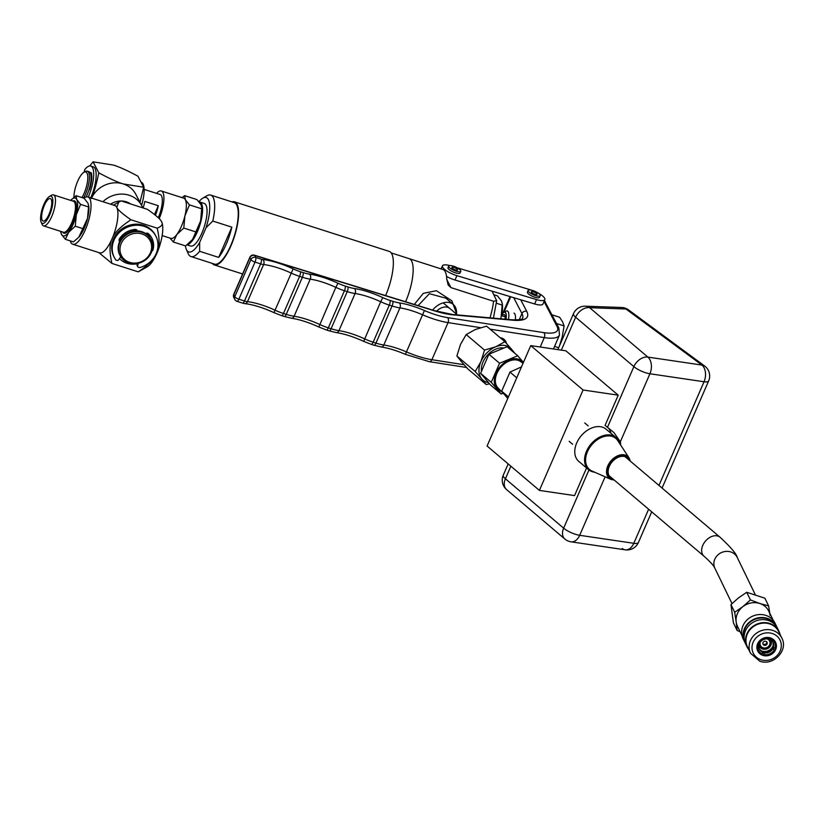 <?xml version="1.0" encoding="UTF-8"?>
<svg xmlns="http://www.w3.org/2000/svg" width="823" height="823" viewBox="0 0 823 823"><rect width="100%" height="100%" fill="white"/><g stroke="black" fill="none" stroke-linecap="round" stroke-linejoin="round"><path stroke-width="1.23" d="M492.051 291.167L496.67 300.662L493.409 318.141M496.67 300.662L493.553 301.259L450.953 287.608L448.124 284.912L446.745 278.688A32.292 10.267 -72.2 0 0 445.253 271.796A32.292 10.267 -72.2 0 0 442.764 269.43L409.124 258.648A32.292 10.267 -72.2 0 1 411.613 261.025A32.292 10.267 -72.2 0 1 405.585 301.763A32.292 10.267 -72.2 0 0 411.613 261.025A32.292 10.267 -72.2 0 0 409.124 258.648L391.182 252.898M456.899 314.489L451.868 300.817L436.375 290.714L423.279 293.358L414.308 304.448M445.881 298.183L429.4 293.708L418.105 305.621M456.467 314.119A17.386 12.108 130.3 0 0 453.257 304.438A17.386 12.108 130.3 0 0 432.589 310.086M449.831 308.481A12.078 8.415 130.3 0 0 436.499 311.259M502.308 303.44L501.094 317.236A21.11 6.718 107.8 0 1 500.693 318.789L501.094 317.236A21.11 6.718 -72.2 0 0 502.411 304.407L501.526 301.023L497.421 295.858L493.903 294.727M502.225 305.096L496.485 303.255M210.667 195.061L234.216 202.612A32.292 10.267 107.8 0 1 236.705 204.978A32.292 10.267 107.8 0 1 232.528 241.139A32.292 10.267 107.8 0 1 214.515 264.111L190.967 256.56A32.292 10.267 -72.2 0 0 199.629 251.303L218.692 257.404A32.292 10.267 -72.2 0 0 231.839 227.158L212.776 221.048A32.292 10.267 -72.2 0 0 213.157 197.438A32.292 10.267 -72.2 0 0 210.667 195.061A32.292 10.267 -72.2 0 0 206.82 195.792L202.767 198.178A28.558 9.084 -72.2 0 0 198.909 201.707M185.412 245.871A28.558 9.084 -72.2 0 0 186.348 249.431L188.261 253.731A32.292 10.267 -72.2 0 0 188.477 254.194A32.292 10.267 -72.2 0 0 190.967 256.56M242.59 273.977L214.258 264.903A33.115 10.534 107.8 0 0 230.893 245.923A33.115 10.534 -72.2 0 0 234.473 201.82L389.197 251.396A33.115 10.534 -72.2 0 1 385.617 295.498A33.115 10.534 107.8 0 1 385.576 295.591M214.258 264.903A33.115 10.534 107.8 0 1 212.283 263.391M234.473 201.82A33.115 10.534 -72.2 0 0 231.983 201.892M212.776 221.048L206.017 227.776A28.558 9.084 -72.2 0 0 202.767 198.178M186.348 249.431A28.558 9.084 -72.2 0 0 199.66 242.415L199.629 251.303M206.017 227.776L199.66 242.415M231.839 227.158L218.692 257.404M505.878 319.252A10.432 3.323 -72.2 0 0 503.666 312.524A10.432 3.323 -72.2 0 0 501.68 314.571M505.055 319.18A8.076 2.572 -72.2 0 0 504.19 314.54A8.076 2.572 -72.2 0 0 502.061 315.816M508.429 319.478A12.417 3.95 -72.2 0 0 507.307 310.971A12.417 3.95 -72.2 0 0 505.826 311.259L504.293 312.164M505.929 319.262A10.555 3.354 -72.2 0 0 504.941 312.174A10.555 3.354 -72.2 0 0 501.701 314.448M249.863 257.249L233.732 294.356A3.724 1.06 23.5 0 0 233.783 294.768L234.792 296.702A3.724 1.06 23.5 0 0 238.886 299.191L255.017 262.084A3.724 1.183 -72.2 0 0 255.706 257.393L254.708 255.459A3.724 1.307 -72.9 0 0 254.379 255.171L254.379 255.171A3.724 3.724 0 0 0 249.863 257.249A3.724 1.06 -156.5 0 0 249.914 257.661A3.724 3.364 -27.5 0 1 254.708 255.459L434.554 310.868A3.724 1.307 -72.9 0 0 434.225 310.58L254.379 255.171M236.726 301.053A3.724 1.183 -72.2 0 0 237.014 301.331A3.724 1.183 -72.2 0 0 238.886 299.191L244.493 300.992L260.624 263.874A7.448 2.13 23.5 0 0 263.617 264.564A34.772 9.927 -156.5 0 1 290.992 272.989A22.355 6.378 23.5 0 0 299.603 276.363L283.462 313.481A22.355 6.378 -156.5 0 1 274.851 310.106A34.772 9.927 23.5 0 0 247.486 301.671A7.448 2.13 -156.5 0 1 244.493 300.992A3.724 1.183 -72.2 0 1 242.62 303.121L237.014 301.331A3.724 3.724 0 0 1 234.843 299.5A3.724 3.364 152.5 0 1 234.792 296.702L250.922 259.595A3.724 3.364 -27.5 0 1 255.706 257.393L261.313 259.194A3.724 1.06 23.5 0 0 262.815 259.533A38.496 10.987 -156.5 0 1 293.111 268.864A18.631 5.319 23.5 0 0 300.292 271.683L303.07 272.567A18.631 5.319 23.5 0 0 309.613 274.152A38.496 10.987 -156.5 0 1 337.965 283.235A18.631 5.319 23.5 0 0 345.135 286.044L347.913 286.939A18.631 5.319 23.5 0 0 354.456 288.523A38.496 10.987 -156.5 0 1 382.808 297.607A18.631 5.319 23.5 0 0 389.989 300.416L392.766 301.311A18.631 5.319 23.5 0 0 399.309 302.895A38.496 10.987 -156.5 0 1 424.431 310.528A36.017 10.277 23.5 0 0 447.465 317.606L543.736 332.615A36.017 10.277 23.5 0 0 556.976 326.381L544.044 301.506M506.495 343.458A13.662 9.66 130.8 0 0 504.139 339.436A13.662 9.66 130.8 0 0 500.435 337.769L500.209 337.728M261.313 259.194A3.724 1.183 107.8 0 1 260.624 263.874L255.017 262.084A3.724 1.06 -156.5 0 1 250.922 259.595L249.914 257.661L233.783 294.768A3.724 3.364 152.5 0 0 233.845 297.566L234.843 299.5M515.311 319.972A12.417 3.95 -72.2 0 0 514.9 314.005A12.417 3.95 -72.2 0 0 513.943 313.1M457.187 267.784L530.403 289.799A12.417 3.549 -156.5 0 1 531.874 290.272M537.789 292.844A12.417 3.549 -156.5 0 1 544.857 299.654A12.417 3.549 -156.5 0 1 536.534 299.603L456.909 275.664A12.417 3.549 -156.5 0 1 442.455 265.808A12.417 3.549 -156.5 0 1 449.728 265.562M451.981 271.425A4.969 1.42 23.5 0 0 454.615 272.578M544.857 299.654L542.954 304.016A12.417 3.549 -156.5 0 1 534.631 303.965L455.006 280.026A12.417 3.549 -156.5 0 1 446.539 276.384M552.038 314.828L559.589 317.246L562.593 321.834L564.105 325.939L556.564 323.521M554.558 346.411L558.683 347.728M557.799 349.6L558.159 348.942M559.445 345.979L562.181 337.091L564.105 325.939M489.49 383.827L486.27 384.567L481.774 378.919A21.11 14.701 130.3 0 0 488.368 382.541M481.774 378.919A21.11 14.701 -49.7 0 1 480.899 361.688A21.11 14.701 -49.7 0 1 495.744 346.781L504.9 341.71L511.464 349.106A21.11 14.701 130.3 0 0 495.744 346.781L484.521 350.104L480.899 361.688L475.21 371.533L481.774 378.919M515.013 353.479L511.464 349.106A21.11 14.701 -49.7 0 1 513.213 351.946M486.27 384.567L467.948 369.023L461.384 361.626L456.888 355.989L475.21 371.533M456.888 355.989L460.51 344.405L466.199 334.56L484.521 350.104M466.199 334.56L475.365 329.488L486.578 326.175L504.9 341.71M534.765 297.196A6.584 1.883 -156.5 0 1 527.43 292.072L528.14 290.437A6.584 1.883 -156.5 0 1 532.882 290.56A6.584 1.883 23.5 0 1 540.207 295.683L539.497 297.319A6.584 1.883 23.5 0 1 534.765 297.196M540.207 295.683A6.584 1.883 23.5 0 1 535.475 295.56A6.584 1.883 -156.5 0 1 528.14 290.437M534.785 294.243A3.107 0.885 -156.5 0 1 531.329 291.826A3.107 0.885 -156.5 0 1 533.561 291.887A3.107 0.885 23.5 0 1 537.028 294.295A3.107 0.885 23.5 0 1 534.785 294.243M455.325 272.814A6.584 1.883 -156.5 0 1 447.99 267.691L448.71 266.055A6.584 1.883 -156.5 0 1 453.442 266.189A6.584 1.883 23.5 0 1 460.777 271.312L460.067 272.948A6.584 1.883 23.5 0 1 455.325 272.814M460.777 271.312A6.584 1.883 23.5 0 1 456.035 271.179A6.584 1.883 -156.5 0 1 448.71 266.055M455.356 269.862A3.107 0.885 -156.5 0 1 451.899 267.444A3.107 0.885 -156.5 0 1 454.131 267.506A3.107 0.885 23.5 0 1 457.588 269.923A3.107 0.885 23.5 0 1 455.356 269.862M199.073 201.902A22.355 7.109 -72.2 0 1 199.794 202.016A22.355 7.109 -72.2 0 1 201.512 203.651A22.355 7.109 107.8 0 1 199.228 227.014A22.355 7.109 107.8 0 1 187.315 244.657M199.794 202.016L204.279 203.446A22.355 7.109 -72.2 0 1 205.997 205.092A22.355 7.109 107.8 0 1 203.106 230.121A22.355 7.109 107.8 0 1 190.638 246.026L187.047 244.873M191.399 240.902A21.11 6.718 -72.2 0 0 191.44 240.851A21.11 6.718 -72.2 0 0 192.541 239.514L200.606 220.955A21.11 6.718 107.8 0 1 192.541 239.514L185.607 245.933L173.314 241.993L169.98 238.104M201.82 207.17L200.606 220.955A21.11 6.718 -72.2 0 0 201.933 208.126L201.038 204.742L196.934 199.578L184.64 195.637L185.34 199.711L189.444 204.886L184.908 215.924L183.776 228.064L176.842 234.483L173.314 241.993M196.069 231.993L183.776 228.064M182.037 197.623L184.64 195.637M201.738 208.816L189.444 204.886M156.524 193.364A21.11 6.718 107.8 0 1 161.287 190.977L183.714 198.168A21.11 6.718 107.8 0 1 185.34 199.711A21.11 6.718 107.8 0 1 184.908 215.924A21.11 6.718 107.8 0 1 181.43 226.274A21.11 6.718 -72.2 0 1 176.842 234.483A21.11 6.718 -72.2 0 1 170.834 238.372L162.152 235.594M161.287 190.977A21.11 6.718 107.8 0 1 159.199 218.661M73.905 197.314A16.141 5.133 -72.2 0 1 83.853 172.367A16.141 5.133 -72.2 0 1 87.022 173.18A16.141 5.133 107.8 0 1 81.971 197.582M86.096 196.975A17.386 5.535 -72.2 0 0 90.293 172.995A17.386 5.535 -72.2 0 0 88.956 171.719L87.279 171.174A17.386 5.535 -72.2 0 1 88.617 172.449A17.386 5.535 107.8 0 1 83.545 198.086M158.253 217.735A17.386 5.535 -72.2 0 0 161.493 195.802A17.386 5.535 -72.2 0 0 160.156 194.526L144.128 189.393M155.444 215.317A17.386 5.535 -72.2 0 0 158.283 205.729L144.838 201.419A17.386 5.535 107.8 0 1 143.109 207.972M91.127 178.118A12.417 3.95 107.8 0 1 91.199 178.252A12.417 3.95 -72.2 0 1 91.631 179.589M87.279 171.174A17.386 5.535 -72.2 0 0 85.201 171.575L83.853 172.367M154.467 214.525L158.283 205.729M139.972 202.324L143.665 187.233L137.935 176.194C127.236 170.474 119.088 166.781 113.481 165.104L93.081 161.822L89.748 165.937M142.667 207.828A24.834 22.458 152.5 0 0 141.69 205.627L135.816 194.321A24.834 22.458 152.5 0 0 123.265 183.941C117.689 182.284 109.541 178.591 98.811 172.861L93.081 161.822M98.811 172.861C96.312 184.661 93.822 193.24 91.353 198.59M141.69 205.627A24.834 22.458 152.5 0 0 102.916 201.728M143.665 187.233L123.265 183.941A24.834 22.458 152.5 0 0 91.569 198.096M141.968 233.969A16.141 14.598 -27.5 0 1 150.372 252.836A16.141 14.598 -27.5 0 1 129.623 262.352A16.141 14.598 152.5 0 1 121.218 243.495A16.141 14.598 152.5 0 1 141.968 233.969M142.194 232.405A17.386 15.719 -27.5 0 1 150.979 239.678A17.386 15.719 -27.5 0 1 147.831 257.846A17.386 15.719 -27.5 0 1 128.902 262.969A17.386 15.719 152.5 0 1 120.117 255.706A17.386 15.719 152.5 0 1 123.265 237.528A17.386 15.719 152.5 0 1 142.194 232.405M150.979 239.678L150.609 238.968A17.386 15.719 152.5 0 0 141.823 231.705A17.386 15.719 152.5 0 0 122.894 236.818A17.386 15.719 152.5 0 0 119.757 254.996L120.117 255.706M130.641 203.97A17.386 15.719 152.5 0 0 126.289 201.8A17.386 15.719 152.5 0 0 121.341 200.997M150.29 238.382A17.386 15.719 152.5 0 0 150.002 237.796A17.386 15.719 152.5 0 0 146.278 233.238M136.464 229.73A17.386 15.719 152.5 0 0 119.098 240.285M120.981 200.987A17.386 15.719 152.5 0 0 110.601 204.197M141.021 182.14L141.227 182.202A23.342 7.428 107.8 0 1 141.577 205.421M88.287 197.047A23.342 7.428 -72.2 0 0 90.777 166.04L93.246 166.832A23.342 7.428 107.8 0 1 90.756 197.839M91.127 177.542L91.754 176.091M90.777 166.04A23.342 7.428 -72.2 0 0 84.831 169.456L84.1 172.213M90.376 173.149A2.685 0.854 -72.2 0 1 91.106 172.696A2.685 0.854 -72.2 0 1 91.384 173.097A18.878 6.008 107.8 0 1 89.872 188.467A2.232 0.71 -72.2 0 1 88.74 190.504M157.193 228.187C159.816 239.287 159.744 247.558 156.998 252.99A24.834 7.901 107.8 0 1 147.482 266.662L138.213 271.847C148.675 264.924 154.93 258.638 156.998 252.99A24.834 7.901 -72.2 0 0 161.761 222.097A24.834 7.901 -72.2 0 0 161.75 222.076L161.596 221.747C160.691 219.463 155.969 215.328 147.41 209.351L121.135 200.925L118.738 202.067L116.743 207.375A24.834 7.901 -72.2 0 0 114.829 205.544L87.917 196.923A24.834 7.901 107.8 0 1 85.232 229.998A24.834 7.901 -72.2 0 1 72.763 244.236L99.676 252.856A24.834 7.901 -72.2 0 0 112.144 238.619C114.171 233.002 120.436 226.716 130.929 219.772L157.193 228.187C161.709 226.387 163.18 224.237 161.596 221.747M98.781 252.568L111.938 263.432L138.213 271.847M111.938 263.432C109.325 252.28 109.387 244.009 112.144 238.619A24.834 7.901 -72.2 0 0 116.743 207.375C117.617 209.628 122.349 213.764 130.929 219.772M70.253 240.872A24.834 7.901 -72.2 0 0 72.763 244.236M83.925 198.209A24.834 7.901 107.8 0 1 87.917 196.923M114.387 257.609L113.852 256.57A23.342 21.11 -27.5 0 1 124.839 227.076A23.342 21.11 -27.5 0 1 155.29 235.039L155.825 236.078A23.342 21.11 152.5 0 0 125.374 228.115A23.342 21.11 152.5 0 0 114.387 257.609A23.342 21.11 152.5 0 0 115.92 260.078L116.979 260.418A1.399 1.265 -27.5 0 0 118.666 259.801L120.693 256.704M119.14 240.542A2.685 2.428 152.5 0 0 119.891 241.088M136.752 230.893L136.803 230.574A2.232 2.016 152.5 0 0 136.803 229.987M152.368 248.988A2.685 2.428 -27.5 0 0 152.574 248.443A18.878 17.067 152.5 0 0 151.576 237.631M137.102 264.841L137.636 265.87A1.399 1.265 152.5 0 0 137.729 266.703L137.194 265.675A1.399 1.265 152.5 0 1 137.102 264.841L137.42 263.483M137.729 266.703A1.399 1.265 152.5 0 0 138.439 267.29L139.499 267.629A23.342 21.11 152.5 0 0 155.825 236.078M119.654 241.571A2.685 2.428 152.5 0 1 119.5 238.711A18.878 17.067 -27.5 0 1 135.178 229.432A2.232 2.016 152.5 0 1 137.318 230.913M137.636 265.87L138.254 263.309M145.661 233.526A2.232 2.016 -27.5 0 1 148.346 233.65A18.878 17.067 -27.5 0 1 151.854 238.145A18.878 17.067 -27.5 0 1 153.109 249.482A2.685 2.428 -27.5 0 1 151.833 251.169M52.168 197.253A14.279 4.547 107.8 0 1 49.524 215.214A14.279 4.547 107.8 0 1 41.253 222.354A14.279 4.547 107.8 0 1 41.15 222.148A14.279 4.547 107.8 0 1 42.385 208.414A14.279 4.547 107.8 0 1 49.359 196.522A14.279 4.547 107.8 0 1 52.168 197.253A14.279 4.547 -72.2 0 0 51.067 196.203A14.279 4.547 -72.2 0 0 43.094 206.357A14.279 4.547 -72.2 0 0 41.253 222.354A14.279 4.547 -72.2 0 0 42.354 223.403A14.279 4.547 -72.2 0 0 50.316 213.239A14.279 4.547 -72.2 0 0 52.168 197.253M42.199 220.173A11.8 3.755 -72.2 0 0 43.866 221.048A11.8 3.755 -72.2 0 0 50.08 211.573A11.8 3.755 -72.2 0 0 51.211 199.433A11.8 3.755 -72.2 0 0 50.933 199.001A11.8 3.755 -72.2 0 0 44.133 205.915A11.8 3.755 -72.2 0 0 42.199 220.173M76.066 195.689L76.724 199.526A19.865 6.317 107.8 0 0 70.634 200.39L76.066 195.689L84.069 198.25L87.938 203.116L88.771 206.306A19.865 6.317 107.8 0 1 87.526 218.373A19.865 6.317 107.8 0 1 79.934 235.841A19.865 6.317 107.8 0 1 78.905 237.096A19.865 6.317 107.8 0 1 78.864 237.147M88.678 205.39L87.526 218.373L78.823 237.199L73.412 241.88L65.398 239.318L61.54 234.452L60.707 231.376A19.865 6.317 107.8 0 0 61.54 234.452A19.865 6.317 107.8 0 0 68.721 232.24L65.398 239.318M80.582 204.392L76.313 214.782A19.865 6.317 107.8 0 0 76.724 199.526L80.582 204.392L88.596 206.954M75.253 226.202L68.721 232.24A19.865 6.317 -72.2 0 0 76.313 214.782L75.253 226.202L83.257 228.763M62.661 231.993A17.016 5.411 -72.2 0 0 72.486 223.445A17.016 5.411 107.8 0 0 76.446 206.758A17.016 5.411 107.8 0 0 72.589 201.007M43.537 225.872L63.494 232.261A16.265 5.175 -72.2 0 0 71.663 222.94A16.265 5.175 107.8 0 0 73.422 201.275L53.464 194.886A16.265 5.175 107.8 0 1 54.719 196.08A16.265 5.175 107.8 0 1 51.705 216.552A16.265 5.175 107.8 0 1 43.537 225.872A16.265 5.175 107.8 0 1 42.282 224.679A16.265 5.175 107.8 0 1 42.168 224.442A16.265 5.175 107.8 0 1 42.066 224.195M49.359 196.522L51.52 195.257A16.265 5.175 107.8 0 1 53.464 194.886M481.404 370.957A18.26 12.715 -49.7 0 1 487.957 354.641A18.26 12.715 -49.7 0 1 503.398 347.944M503.192 393.301L501.114 393.96L491.259 382.345L499.561 363.252L517.718 355.773L523.449 362.387M517.718 355.773L507.071 346.74L488.913 354.219L480.611 373.313L490.467 384.938L501.114 393.96M507.76 398.476L501.68 391.182L509.982 372.089L521.504 366.863M516.741 377.819L509.982 372.089M499.561 363.252L488.913 354.219M508.439 396.912L501.68 391.182M491.259 382.345L480.611 373.313M501.258 391.295A18.631 12.973 -49.7 0 1 496.413 372.294A18.631 12.973 -49.7 0 1 516.988 358.879A18.631 12.973 -49.7 0 1 523.366 362.593M523.058 363.282L520.455 361.482A17.386 12.108 130.3 0 0 516.515 359.97A17.386 12.108 -49.7 0 0 498.872 369.774A17.386 12.108 -49.7 0 0 498.008 387.942L504.643 394.803M539.404 490.405L487.082 446.025L530.742 345.609L583.075 389.989L539.404 490.405L574.547 495.6L586.562 467.978M530.742 345.609L565.885 350.804L618.217 395.174L605.08 425.378L613.937 432.579L620.336 441.807A23.6 16.439 130.3 0 1 620.676 445.099M611.005 433.351A23.6 16.439 130.3 0 0 608.578 428.32M583.075 389.989L618.217 395.174M503.264 475.19A12.417 3.549 23.5 0 0 505.404 478.78A12.417 8.652 130.3 0 0 506.618 489.613L506.618 489.613A12.417 12.417 0 0 1 503.264 475.19L508.172 463.905M662.062 488.06L708.634 380.946A12.417 3.549 -156.5 0 1 704.046 381.759A12.417 8.179 -81.6 0 0 701.998 365.083A12.417 7.448 -53.6 0 1 704.622 365.998L628.566 309.911A12.417 7.448 126.4 0 0 625.933 308.995A12.417 9.629 -87.9 0 0 621.632 307.493L585.338 306.197A12.417 9.629 92.1 0 1 589.638 307.689A12.417 8.652 130.3 0 0 575.637 317.236L561.337 350.125M620.336 441.807L649.923 373.765A12.417 3.549 -156.5 0 1 633.875 366.636A12.417 8.652 -49.7 0 1 647.876 357.089L701.998 365.083L625.933 308.995L589.638 307.689L647.876 357.089A12.417 8.179 98.4 0 1 649.923 373.765L704.046 381.759L658.966 485.426M506.618 489.613L564.856 539.014A12.417 8.652 -49.7 0 1 563.642 528.171L505.404 478.78L510.867 466.199M588.939 469.984L563.642 528.171A12.417 3.549 23.5 0 0 579.68 535.3A12.417 8.179 98.4 0 1 571.069 541.822L571.069 541.822A12.417 12.417 0 0 1 564.856 539.014M622.26 548.457A12.417 8.179 -81.6 0 0 625.192 549.826L625.192 549.826A12.417 8.179 -81.6 0 0 633.803 543.303L579.68 535.3L605.121 476.815M628.854 459.882A12.911 8.991 130.3 0 0 627.291 457.907A12.911 8.991 130.3 0 0 609.318 466.343A12.911 8.991 130.3 0 0 610.584 477.607A12.911 8.991 130.3 0 0 612.796 478.832M587.468 451.683A20.369 14.186 130.3 0 0 591.912 470.993L610.975 479.398A14.32 9.979 -49.7 0 1 607.837 465.818A14.32 9.979 -49.7 0 1 618.443 455.489A14.32 9.979 -49.7 0 1 629.122 458L617.723 440.572A20.369 14.186 -49.7 0 0 602.549 437.003A20.369 14.186 -49.7 0 0 587.468 451.683M578.271 439.914A21.11 14.701 -49.7 0 1 584.824 432.178L584.597 432.373A19.865 13.837 -49.7 0 0 578.425 439.647L578.271 439.914A21.11 14.701 -49.7 0 0 576.717 442.959A21.11 14.701 130.3 0 0 578.785 461.384L588.568 469.676A21.11 14.701 130.3 0 1 586.501 451.261A21.11 14.701 -49.7 0 1 615.882 437.476A21.11 14.701 -49.7 0 1 619.359 443.072M584.824 432.178A21.11 14.701 -49.7 0 1 606.088 429.184L615.882 437.476M588.568 469.676A21.11 14.701 130.3 0 0 594.648 472.196M770.112 615.573A17.386 15.812 154.2 0 0 759.794 603.485A17.386 15.812 154.2 0 0 740.967 608.341A17.386 15.812 154.2 0 0 737.501 626.354L741.986 635.603M769.783 613.228L768.61 605.882L759.794 603.485A17.386 15.812 -25.8 0 1 768.795 611.191L773.281 620.449M744.404 640.459A17.386 15.812 -25.8 0 1 748.909 623.165A17.386 15.812 -25.8 0 1 767.221 618.824A17.386 15.812 -25.8 0 1 775.585 625.357M747.407 646.796A17.386 15.812 -25.8 0 1 750.864 628.793A17.386 15.812 -25.8 0 1 769.7 623.937A17.386 15.812 -25.8 0 1 778.702 631.632L781.85 638.144A17.386 15.812 -25.8 0 0 772.848 630.439A17.386 15.812 154.2 0 0 754.022 635.294A17.386 15.812 154.2 0 0 750.555 653.297L747.407 646.796M744.527 641.703A17.756 16.151 154.2 0 1 748.066 623.32A17.756 16.151 154.2 0 1 767.293 618.351A17.756 16.151 -25.8 0 1 776.49 626.221L775.05 623.248A17.756 16.151 -25.8 0 0 765.853 615.378A17.756 16.151 154.2 0 0 746.626 620.347A17.756 16.151 154.2 0 0 743.087 638.73L744.527 641.703A17.756 16.151 154.2 0 0 745.082 642.753M778.97 631.334A17.756 16.151 -25.8 0 0 769.772 623.464A17.756 16.151 154.2 0 0 750.535 628.422A17.756 16.151 154.2 0 0 747.006 646.816L745.566 643.843A17.756 16.151 154.2 0 1 749.095 625.449A17.756 16.151 154.2 0 1 768.332 620.491A17.756 16.151 -25.8 0 1 777.529 628.361L778.97 631.334A17.756 16.151 -25.8 0 1 780.07 634.461M747.006 646.816A17.756 16.151 154.2 0 0 748.776 649.614M776.49 626.221A17.756 16.151 -25.8 0 1 776.963 627.311M762.859 655.375A9.938 9.032 154.2 0 0 773.62 652.608A9.938 9.032 154.2 0 0 775.595 642.321A9.938 9.032 154.2 0 0 770.451 637.918A9.938 9.032 154.2 0 0 759.691 640.695A9.938 9.032 154.2 0 0 757.716 650.983A9.938 9.032 154.2 0 0 762.859 655.375M757.644 650.839A9.938 9.032 154.2 0 0 762.726 655.098A9.938 9.032 154.2 0 0 773.425 652.382A9.938 9.032 154.2 0 0 775.523 642.177M758.199 642.629L758.868 642.917A8.94 8.127 154.2 0 1 769.032 638.309L769.268 637.609M761.769 654.727L762.242 653.925A8.94 8.127 154.2 0 1 758.106 644.656L757.397 644.358M775.132 650.098L772.715 648.997L774.217 648.349L773.774 647.434M762.417 652.834L762.756 653.534L764.186 652.516A7.572 6.893 154.2 0 0 772.581 648.719L772.756 648.503M763.888 652.516L764.32 652.804A7.572 6.893 154.2 0 0 772.715 648.997M763.559 655.334L764.32 652.804M769.032 638.309L768.26 639.008A7.572 6.893 -25.8 0 0 759.866 642.804L758.868 642.917M762.242 653.925L762.52 652.207A7.572 6.893 -25.8 0 1 759.475 649.203A7.572 6.893 -25.8 0 1 759.104 644.553L758.106 644.656M762.52 652.207L762.386 651.929A7.572 6.893 -25.8 0 1 759.413 649.069M757.788 643.411L759.104 644.553M770.061 639.594L770.832 638.905A8.94 8.127 154.2 0 1 774.968 648.174L773.476 647.248A7.572 6.893 154.2 0 0 773.106 642.598A7.572 6.893 154.2 0 0 770.061 639.594L770.05 637.794M773.476 647.248L773.342 646.971A7.572 6.893 154.2 0 0 773.044 642.465M764.042 654.511A8.94 8.127 154.2 0 0 774.206 649.913M771.079 638.144L770.832 638.905M774.968 648.174L775.883 648.349M742.84 606.664L750.422 599.936L759.794 603.485A17.386 15.812 154.2 0 0 742.84 606.664L742.819 606.685A17.386 15.812 154.2 0 0 736.184 621.941L737.13 630.5L740.103 631.725M742.819 606.685L734.682 612.25L736.184 621.941M768.61 605.882L764.896 598.208L746.708 592.272L738.54 597.858L730.968 604.586L733.416 622.836L737.13 630.5M734.682 612.25L730.968 604.586M750.422 599.936L746.708 592.272M758.95 645.242A6.337 5.761 154.2 0 0 759.104 645.602A6.337 5.761 154.2 0 0 762.386 648.401A6.337 5.761 154.2 0 0 769.248 646.631A6.337 5.761 154.2 0 0 770.503 640.078A6.337 5.761 154.2 0 0 770.328 639.728L770.503 640.078M760.257 642.218A5.092 4.629 154.2 0 0 769.608 644.893A5.092 4.629 154.2 0 0 767.149 638.885M765.884 641.333A2.232 2.037 154.2 0 0 763.024 644.275A2.232 2.037 154.2 0 0 766.604 644.646A2.232 2.037 154.2 0 0 765.884 641.333M762.859 643.781A2.232 2.037 154.2 0 0 766.758 641.899M773.548 644.275A8.569 7.798 -25.8 0 1 761.933 651.209A8.569 7.798 -25.8 0 1 760.524 650.582M770.441 639.79A6.461 5.874 -25.8 0 1 770.842 640.489A6.461 5.874 -25.8 0 1 769.556 647.176A6.461 5.874 -25.8 0 1 762.561 648.977A6.461 5.874 -25.8 0 1 759.218 646.117A6.461 5.874 -25.8 0 1 758.929 645.376M758.683 643.977A6.461 5.874 -25.8 0 1 758.755 642.866M768.991 638.35A6.461 5.874 -25.8 0 1 769.886 639.101M773.466 646.261A9.31 8.467 -25.8 0 1 762.129 651.754M493.553 301.259A32.292 10.267 107.8 0 1 489.963 317.832M414.319 304.428A3.724 1.06 -156.5 0 1 414.895 304.623M446.807 279.635L450.953 287.608M520.722 299.788L526.73 311.341A48.434 13.826 -156.5 0 1 513.13 320.24L453.617 314.931A48.434 13.826 -156.5 0 1 434.554 310.868M405.451 354.188L405.389 354.343C396.419 350.516 388.353 348.057 381.203 346.967L374.064 345.238A3.724 1.183 -72.2 0 0 375.936 343.109L373.158 342.214A22.355 6.378 -156.5 0 1 364.548 338.839A34.772 9.927 23.5 0 0 338.942 330.64A22.355 6.378 -156.5 0 1 331.093 328.737L328.315 327.842A22.355 6.378 -156.5 0 1 319.705 324.468A34.772 9.927 23.5 0 0 294.089 316.269A22.355 6.378 -156.5 0 1 286.239 314.365L283.462 313.481A3.724 1.183 -72.2 0 1 281.6 315.61L273.987 312.637L293.111 268.864M389.989 300.416A3.724 1.183 107.8 0 1 389.3 305.107L373.158 342.214A3.724 1.183 -72.2 0 1 371.296 344.353L363.684 341.37L380.689 301.732A22.355 6.378 23.5 0 0 389.3 305.107L392.077 305.991A22.355 6.378 23.5 0 0 399.927 307.895A34.772 9.927 -156.5 0 1 422.621 314.798A39.741 11.337 23.5 0 0 448.041 322.606L480.56 327.677M464.079 364.733L431.9 359.713A39.741 11.337 -156.5 0 1 406.48 351.905A34.772 9.927 23.5 0 0 383.785 345.002A22.355 6.378 -156.5 0 1 375.936 343.109L392.077 305.991A3.724 1.183 107.8 0 0 392.766 301.311M345.135 286.044A3.724 1.183 107.8 0 1 344.446 290.735L328.315 327.842A3.724 1.183 -72.2 0 1 326.443 329.982L318.84 326.998L335.835 287.361A22.355 6.378 23.5 0 0 344.446 290.735L347.224 291.63A22.355 6.378 23.5 0 0 355.073 293.523A34.772 9.927 -156.5 0 1 380.689 301.732L382.808 297.607M363.828 341.267L363.684 341.37C353.623 336.792 344.508 333.86 336.36 332.595L329.221 330.867A3.724 1.183 -72.2 0 0 331.093 328.737L347.224 291.63A3.724 1.183 107.8 0 0 347.913 286.939M300.292 271.683A3.724 1.183 107.8 0 1 299.603 276.363L302.38 277.258A22.355 6.378 23.5 0 0 310.23 279.151A34.772 9.927 -156.5 0 1 335.835 287.361L337.965 283.235M318.974 326.896L318.84 326.998C308.769 322.421 299.665 319.489 291.507 318.223L284.367 316.505A3.724 1.183 -72.2 0 0 286.239 314.365L302.38 277.258A3.724 1.183 107.8 0 0 303.07 272.567M274.131 312.524L273.987 312.637C262.979 307.637 253.268 304.633 244.853 303.615A3.724 2.634 -83.8 0 0 247.486 301.671L263.617 264.564A3.724 2.634 96.2 0 0 262.815 259.533M309.613 274.152A3.724 2.459 98.4 0 1 310.23 279.151L294.089 316.269A3.724 2.459 -81.6 0 1 291.507 318.223M354.456 288.523A3.724 2.459 98.4 0 1 355.073 293.523L338.942 330.64A3.724 2.459 -81.6 0 1 336.36 332.595M399.309 302.895A3.724 2.459 98.4 0 1 399.927 307.895L383.785 345.002A3.724 2.459 -81.6 0 1 381.203 346.967M424.431 310.528L405.389 354.343L429.339 361.678A3.724 2.407 -81.1 0 0 431.9 359.713L448.041 322.606A3.724 2.407 98.9 0 0 447.465 317.606M490.107 329.169L544.301 337.615A39.741 11.337 23.5 0 0 559.475 335.084L558.858 327.945L544.425 300.652M543.736 332.615A3.724 2.407 98.9 0 1 544.301 337.615L540.217 347.008M556.976 326.381A3.724 3.364 -27.5 0 1 558.858 327.945M544.312 300.899A3.724 3.364 -27.5 0 1 545.433 302.103M513.696 297.669L521.936 313.532A44.709 12.757 -156.5 0 1 522.574 318.429C521.854 317.76 525.63 320.126 512.029 319.808L452.527 314.499L434.225 310.58M526.73 311.341A3.724 3.364 152.5 0 0 521.936 313.532L519.241 319.736M513.13 320.24A3.724 2.706 -84.9 0 0 512.029 319.808M453.617 314.931A3.724 2.706 -84.9 0 0 452.527 314.499M503.964 312.267L510.702 296.774M536.534 299.603L534.631 303.965M456.909 275.664L455.006 280.026M91.682 174.857L90.839 174.579M137.369 263.72A19.865 17.962 -27.5 0 1 126.979 263.267A19.865 17.962 -27.5 0 1 119.479 258.566M152.574 248.443L153.109 249.482M585.338 306.197A12.417 12.417 0 0 0 573.497 313.656A12.417 3.549 -156.5 0 0 575.637 317.236L633.875 366.636L607.456 427.394M648.627 509.221L633.803 543.303A12.417 3.549 23.5 0 0 638.401 542.491L651.723 511.844M755.226 594.566L737.254 557.459A12.417 11.296 154.2 0 0 725.979 551.4A12.417 11.296 154.2 0 0 714.817 559.198A12.417 11.296 154.2 0 0 714.899 568.292L731.997 603.578M737.254 557.459C736.482 553.93 730.762 547.192 720.074 537.254A12.417 8.652 130.3 0 0 702.791 545.351A12.417 8.652 130.3 0 0 704.004 556.194L609.02 475.632M613.505 479.439A13.353 9.3 -49.7 0 1 608.999 466.291A13.353 9.3 -49.7 0 1 619.842 456.354A13.353 9.3 -49.7 0 1 629.574 460.499M772.344 633.545A14.907 13.549 -25.8 0 1 780.153 651.055A14.907 13.549 -25.8 0 1 760.956 659.748A14.907 13.549 154.2 0 1 753.148 642.238A14.907 13.549 154.2 0 1 772.344 633.545M765.915 652.649A7.942 7.222 154.2 0 0 771.82 649.789M773.476 643.853A8.446 7.685 -25.8 0 1 761.985 651.096A8.446 7.685 -25.8 0 1 760.226 650.273M445.819 298.132L453.257 304.438M505.178 316.814L501.464 315.621M374.064 345.238L371.296 344.353M244.853 303.615L242.62 303.121M233.732 294.356A3.724 3.724 0 0 0 233.845 297.566M466.538 367.48L429.339 361.678M553.447 348.962L559.475 335.084M502.853 313.069L510.023 296.568M329.221 330.867L326.443 329.982M284.367 316.505L281.6 315.61M442.455 265.808L441.107 268.895M457.434 314.942L443.186 302.854M146.72 233.156L149.508 236.849M113.533 205.133L118.738 202.067M41.15 222.148L42.168 224.442M573.497 313.656L557.86 349.61M708.634 380.946A12.417 12.417 0 0 0 704.622 365.998M628.566 309.911A12.417 12.417 0 0 0 621.632 307.493M638.401 542.491A12.417 12.417 0 0 1 625.192 549.826L571.069 541.822M625.089 456.693L720.074 537.254M588.188 425.882L584.731 422.95M572.602 444.255L569.156 441.323M714.899 568.292C713.932 565.823 710.3 561.79 704.004 556.194M614.308 480.107L610.975 479.398M630.367 461.168L629.122 458M750.555 653.297L759.732 661.178C773.126 666.363 788.629 650.427 781.85 638.144M759.341 648.925L762.314 651.847M764.083 652.423C767.684 652.886 770.513 651.6 772.581 648.586M772.972 642.321L773.322 646.857"/></g></svg>
